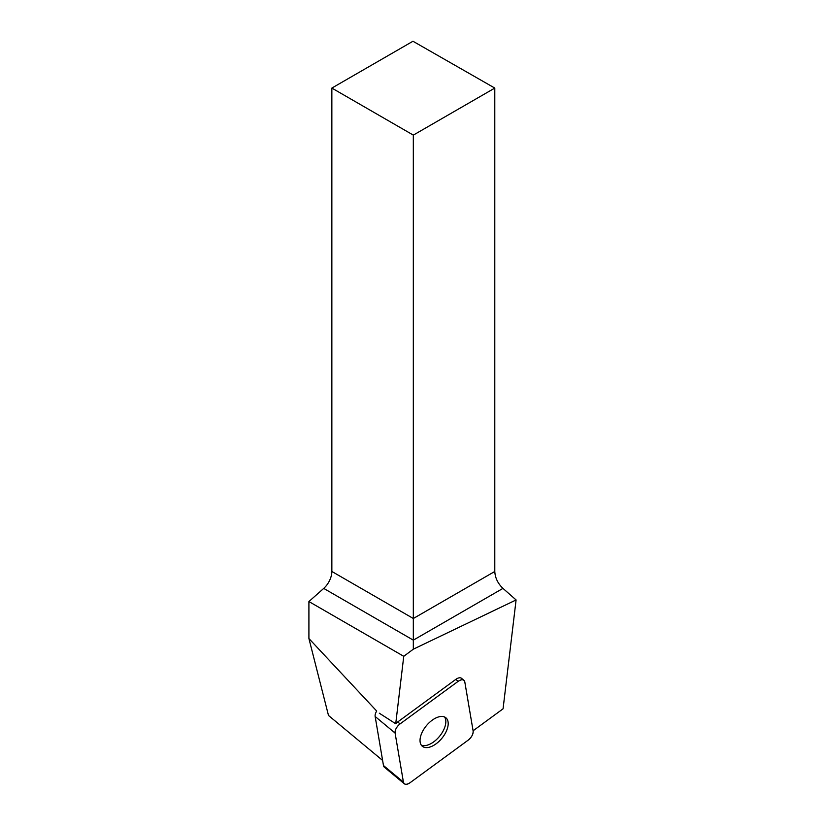 <?xml version="1.0" encoding="UTF-8"?>
<svg xmlns="http://www.w3.org/2000/svg" width="825" height="825" viewBox="0 0 825 825"><rect width="100%" height="100%" fill="white"/><g stroke="black" fill="none" stroke-linecap="round" stroke-linejoin="round"><path stroke-width="1.24" d="M404.302 783.75A7.703 4.156 129.7 0 0 410.056 782.729L468.157 740.159A7.703 4.156 129.7 0 0 473.127 731.002L464.805 681.976A7.703 4.156 129.7 0 0 463.918 680.305A7.703 4.156 129.7 0 0 458.164 681.337L400.063 723.896A7.703 4.156 129.7 0 0 395.093 733.054L403.415 782.079A7.703 4.156 129.7 0 0 404.302 783.75L384.357 767.188A7.703 4.156 -50.3 0 1 383.47 765.518L375.148 716.492A7.703 4.156 -50.3 0 1 376.695 711.047L308.911 638.54L328.494 715.471L382.604 760.423M425.669 747.574A18.48 9.982 129.7 0 0 443.737 735.828A18.48 9.982 129.7 0 0 445.923 717.812A18.48 9.982 129.7 0 0 426.432 725.649A18.48 9.982 129.7 0 0 422.307 746.243A18.48 9.982 129.7 0 0 425.669 747.574M379.294 713.202L395.722 723.752L403.755 656.308L308.911 601.549L308.911 638.54M308.911 601.549L323.72 588.411A15.52 8.962 120 0 0 331.856 571.467L331.856 88.079L413.325 135.114L413.325 649.192L516.089 599.95L503.064 708.819L473.096 730.775M331.856 571.467L413.325 618.502L494.794 571.467L494.794 88.079L412.964 41.25L331.856 88.079M403.755 656.308L413.325 649.192M395.722 723.752A7.703 4.156 -50.3 0 1 397.712 721.947L400.063 723.896M458.164 681.337L455.812 679.377L397.712 721.947M455.812 679.377A7.703 4.156 -50.3 0 1 461.567 678.356L463.918 680.305M494.794 571.467C495.124 577.851 497.846 583.492 502.961 588.39L516.089 599.95M494.794 88.079L413.325 135.114M444.603 717.007A18.48 9.982 -50.3 0 1 443.025 731.167A18.48 9.982 -50.3 0 1 421.266 745.099M468.136 740.18C471.611 737.292 473.272 734.229 473.127 730.981L464.815 681.997C463.949 679.284 461.722 679.068 458.143 681.347L400.094 723.886C396.608 726.773 394.948 729.836 395.093 733.074L403.415 782.069C404.281 784.781 406.498 784.998 410.077 782.708L468.136 740.18M383.47 765.518L403.415 782.079M395.093 733.054L375.148 716.492M502.961 588.39L413.325 640.148L323.72 588.411"/></g></svg>

